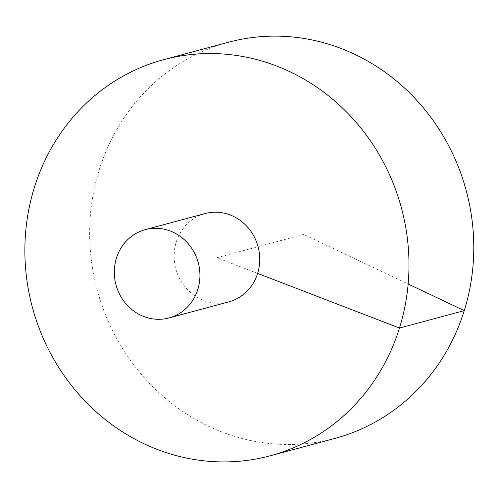 <?xml version="1.0" encoding="UTF-8"?>
<svg xmlns="http://www.w3.org/2000/svg" width="498" height="498" viewBox="0 0 498 498"><rect width="100%" height="100%" fill="white"/><g stroke="black" fill="none" stroke-linecap="round" stroke-linejoin="round"><path stroke-width="0.37" stroke-dasharray="2.49 1.87" d="M228.495 42.243A205.101 191.089 -105 0 0 89.684 229.472A205.101 191.089 -105 0 0 222.015 432.015A205.101 191.089 -105 0 0 334.949 438.389M205.07 213.58A45.716 42.591 -105 0 0 176.248 242.053A45.716 42.591 -105 0 0 203.626 300.456A45.716 42.591 -105 0 0 228.8 301.875M257.622 273.402L216.935 257.727L303.618 234.434L408.155 284.022"/><path stroke-width="0.75" d="M270.159 455.801L334.949 438.389A205.101 191.089 -105 0 0 466.265 190.728A205.101 191.089 -105 0 0 228.495 42.243L163.711 59.654A205.101 191.089 -105 0 0 24.9 246.884A205.101 191.089 -105 0 0 157.225 449.42A205.101 191.089 -105 0 0 270.159 455.801A205.101 191.089 -105 0 0 401.475 208.139A205.101 191.089 -105 0 0 163.711 59.654M168.984 317.948L228.8 301.875A45.716 42.591 -105 0 0 258.07 246.672A45.716 42.591 -105 0 0 205.07 213.58L145.254 229.653A45.716 42.591 -105 0 0 114.316 271.385A45.716 42.591 -105 0 0 143.81 316.529A45.716 42.591 -105 0 0 168.984 317.948A45.716 42.591 -105 0 0 198.254 262.745A45.716 42.591 -105 0 0 145.254 229.653M408.155 284.022L464.267 310.634L399.483 328.045L257.622 273.402"/></g></svg>
